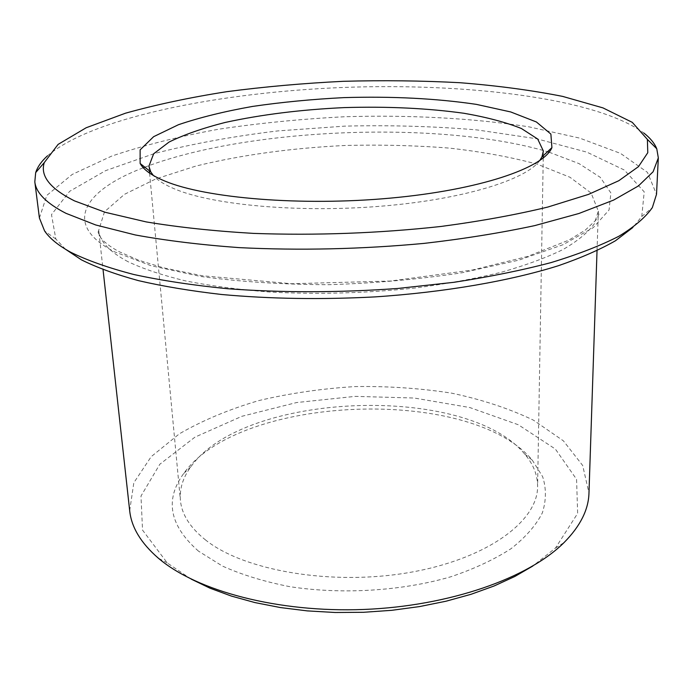 <?xml version="1.0" encoding="UTF-8"?>
<svg xmlns="http://www.w3.org/2000/svg" width="693" height="693" viewBox="0 0 693 693"><rect width="100%" height="100%" fill="white"/><g stroke="black" fill="none" stroke-linecap="round" stroke-linejoin="round"><path stroke-width="0.52" stroke-dasharray="3.46 2.6" d="M539.674 160.637C525.97 179.885 462.82 199.541 380.708 206.228C298.683 212.976 213.08 205.067 175.008 189.102C164.769 184.866 157.545 180.319 153.326 175.485M205.708 540.098C190.125 527.685 181.696 514.431 180.414 500.329C179.496 488.721 182.952 477.572 190.783 466.883C243.607 391.727 466.25 383.177 524.688 454.054C533.324 464.111 537.621 474.965 537.595 486.607C537.811 521.214 487.179 559.06 409.537 572.47C332.025 586.035 244.153 570.789 205.708 540.098M198.501 551.152C169.473 525.623 164.527 499.766 183.654 473.562C239.735 394.568 470.33 385.706 532.311 460.169L542.636 476.663C546.396 488.392 546.301 500.476 542.342 512.898C536.027 525.32 525.615 537.231 511.122 548.631C494.369 559.476 474.281 568.858 450.848 576.767C401.819 591.06 341.822 594.767 289.544 586.616C264.267 581.644 241.892 574.792 222.418 566.06L198.501 551.152M191.173 579.105L167.308 562.985L142.541 530.11L140.982 496.049L159.814 464.258L194.915 437.162L241.909 416.294L296.639 402.538L355.275 396.37L414.206 398.025L469.828 407.545L518.286 424.74L555.37 449.055L576.576 479.313L577.641 513.392L555.465 548.068L532.908 565.982M129.686 510.724L133.836 482.726L151.187 456.67L179.409 433.783C202.72 420.348 229.236 409.268 258.974 400.545C289.865 393.269 321.838 388.617 354.894 386.581C388.011 386.07 420.253 388.262 451.611 393.148C481.93 399.558 509.216 408.575 533.489 420.183L563.383 440.835L582.683 465.479L588.972 493.078M65.488 249.246L55.821 238.998L51.49 214.613L69.629 191.337L105.631 170.634L154.903 153.378C192.827 143.72 233.766 136.226 277.728 130.925L344.889 126.126C390.254 125.035 434.303 126.299 477.053 129.929L536.408 138.721L586.867 152.148L624.341 170.028L644.213 191.848L641.77 216.493L632.917 227.451M39.414 218.026L46.786 195.409L72.185 174.454L111.668 156.107C143.581 145.331 179.279 136.365 218.745 129.201C259.494 123.111 301.42 118.962 344.534 116.745C409.208 114.804 472.635 118.087 528.802 126.81L579.729 138.124L620.504 153.387L647.427 172.332L656.514 194.317M47.427 155.882C92.654 117.325 219.768 92.299 343.407 87.448C467.056 82.796 595.711 97.999 643.762 132.978M128.092 261.737C109.572 251.862 99.775 241.398 98.709 230.353L104.504 211.763L124.428 194.352L155.795 178.933L195.954 166.051C241.675 154.903 291.571 148.033 345.634 145.461C381.141 144.586 415.713 145.469 449.341 148.103C481.886 151.75 511.269 157.138 537.482 164.267L569.941 177.235L591.138 193.07L598.345 211.166L594.256 223.908C587.907 232.579 577.46 241.147 562.915 249.584C546.023 257.822 525.381 265.41 500.978 272.349C474.688 278.751 445.928 283.991 414.717 288.071C365.887 293.252 317.472 294.568 269.473 292.022C238.955 289.631 211.131 285.958 186.001 281.003C162.864 275.424 143.555 268.997 128.092 261.737M549.099 152.183L579.027 163.617L600.268 177.33L610.888 192.966L609.06 209.979L593.329 227.573L563.045 244.707L518.71 260.178L462.3 272.704C419.715 279.244 375.156 283.246 328.621 284.702C282.588 284.528 239.995 281.791 200.849 276.49L150.979 265.705L114.432 251.776C61.209 224.281 84.451 190.142 143.278 167.775M144.82 167.178C248.449 127.59 441.164 120.184 547.522 151.706M148.917 166.181L149.35 170.773M149.567 173.103L180.414 500.329M543.364 151.031L543.286 155.639M543.243 157.978L537.595 486.607M190.783 466.883L183.654 473.562M524.688 454.054L532.311 460.169M555.465 548.068L564.102 542.524M167.308 562.985L158.273 558.116M597.028 250.693L598.345 211.166L599.098 212.933C599.098 214.561 597.998 216.978 595.807 220.192L585.239 230.163L568.788 240.159L527.546 256.462L472.409 270.027L390.341 281.037L291.632 283.732L202.209 275.762L163.227 267.767L138.314 260.1L118.849 251.55C109.797 246.587 103.621 241.788 100.32 237.145L98.094 232.181L98.709 230.353L103.049 269.672M641.77 216.493L652.347 207.597M55.821 238.998L44.595 230.951"/><path stroke-width="1.04" d="M153.326 175.485L150.762 171.899L148.917 166.181L153.629 153.803L169.083 142.039C184.061 134.685 202.728 128.162 225.104 122.47C261.261 114.579 300.953 109.624 344.178 107.606C387.43 106.306 427.39 108.195 464.05 113.288C486.789 117.247 505.907 122.314 521.396 128.5L537.716 139.05L543.364 151.031L541.961 156.869L539.674 160.637M165.185 181.194C151.871 175.701 143.52 169.794 140.133 163.461L140.133 149.853L153.629 136.677L178.456 124.714C199.731 117.507 224.411 111.417 252.495 106.436C281.808 102.166 312.24 99.229 343.797 97.626C392.065 96.188 436.226 98.432 476.299 104.357L510.732 111.954L536.399 121.977L550.874 134.07L551.914 147.644C543.745 167.879 479.928 189.917 390.765 198.085C301.706 206.332 206.107 198.267 165.185 181.194M74.558 200.909C50.052 188.652 39.969 175.866 44.309 162.56L58.082 144.404L86.183 127.746L125.502 113.193C156.185 104.634 189.934 97.462 226.732 91.684C264.579 86.729 303.387 83.273 343.174 81.315C382.986 80.215 421.95 80.683 460.065 82.718C497.193 85.655 531.392 90.22 562.638 96.396L602.962 107.891L632.259 122.34L647.383 139.397L647.782 152.703L638.487 166.632L618.806 180.717L588.478 194.404L547.851 207.042C516.008 214.752 480.362 221.232 440.904 226.472C378.499 233.29 316.051 235.603 253.543 233.394C213.998 231.081 178.214 227.252 146.197 221.907L105.267 212.309L74.558 200.909M532.908 565.982L514.838 576.472L494.144 585.966L471.119 594.273L446.11 601.195L419.534 606.583L391.848 610.308L363.565 612.291L335.221 612.491L307.337 610.897L280.414 607.562L254.946 602.581L231.358 596.067L209.996 588.184L191.173 579.105M597.028 250.693L588.972 493.078C588.53 509.71 580.24 526.195 564.102 542.524C528.672 577.962 449.809 606.089 363.851 609.459C277.902 612.837 196.916 590.982 158.628 558.419L158.273 558.116C140.93 543.069 131.401 527.278 129.686 510.724L103.049 269.672M632.917 227.451L615.497 240.731C600.277 249.471 581.297 257.779 558.558 265.662C510.204 280.882 444.941 292.264 374.809 296.907C321.231 299.714 270.201 298.917 221.699 294.499C190.991 290.982 163.253 286.365 138.479 280.639C115.722 274.402 96.699 267.463 81.419 259.84L65.488 249.246M643.762 132.978C650.138 137.924 654.469 143.174 656.756 148.735L658.324 157.883L656.514 194.317L652.347 207.597C645.685 217.178 634.537 226.724 618.901 236.235C600.64 245.591 578.04 254.374 551.1 262.578C521.872 270.296 489.466 276.871 453.889 282.311L397.981 288.444C339.102 292.715 282.285 292.81 227.529 288.712C192.914 285.282 161.686 280.552 133.853 274.515C108.385 267.879 87.301 260.438 70.617 252.191C58.238 245.383 49.567 238.305 44.595 230.951L39.414 218.026L34.815 181.835L35.681 172.6C37.535 166.874 41.45 161.304 47.427 155.882M658.324 157.883L653.118 171.751L638.374 185.975L613.617 200.086L578.88 213.505L534.745 225.606C501.074 232.839 464.215 238.773 424.159 243.382C361.417 249.22 299.714 250.632 239.033 247.618C200.684 244.828 166.086 240.601 135.23 234.944L95.738 224.982L65.974 213.323C46.379 203.283 35.984 192.784 34.815 181.835M143.278 167.775L144.82 167.178M547.522 151.706L549.099 152.183M541.961 156.869L551.914 147.644M150.762 171.899L140.133 163.461M149.35 170.773L149.567 173.103M543.286 155.639L543.243 157.978M44.309 162.56L35.681 172.6M647.383 139.397L656.756 148.735"/></g></svg>
